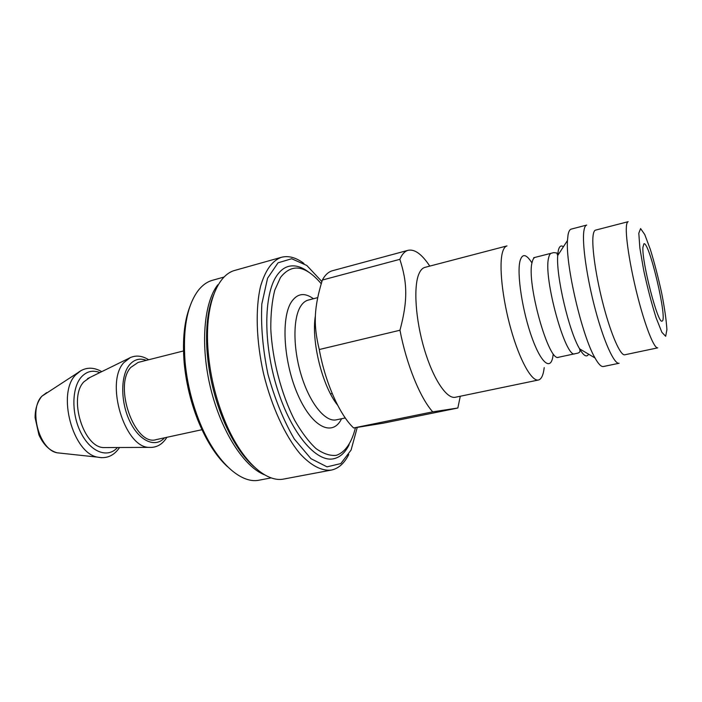 <?xml version="1.0" encoding="UTF-8"?>
<svg xmlns="http://www.w3.org/2000/svg" width="702" height="702" viewBox="0 0 702 702"><rect width="100%" height="100%" fill="white"/><g stroke="black" fill="none" stroke-linecap="round" stroke-linejoin="round"><path stroke-width="1.05" d="M399.85 259.328C407.52 282.941 407.853 300.693 399.973 330.238L319.27 349.526C313.066 324.254 314.101 307.116 322.35 280.045L399.85 259.328L400.394 258.108C402.5 253.72 405.089 251.114 408.16 250.289C414.724 248.964 421.928 254.238 429.773 266.102M432.73 411.846L457.844 408.011L383.134 423.201L353.641 427.966L432.73 411.846C420.2 398.043 406.44 364.382 399.973 330.238M337.644 405.194C322.341 386.381 311.056 341.049 315.409 315.628M322.35 280.045L323.034 278.826C325.675 274.412 328.808 271.718 332.423 270.735L408.16 250.289M353.641 427.966C339.68 414.961 325.237 382.643 319.27 349.526M460.284 396.244L457.844 408.011M271.191 477.878L259.284 480.142C240.382 484.477 214.329 460.345 198.657 419.559C191.435 400.842 186.899 381.493 185.047 361.512C182.713 328.826 187.18 305.045 198.455 290.18C202.58 285.038 207.239 281.748 212.425 280.3L224.105 277.027M189.979 306.326C184.266 321.13 182.336 339.9 184.161 362.644C185.96 382.02 190.356 400.789 197.367 418.936C205.826 440.128 215.909 456.081 227.606 466.804M217.795 284.81C203.729 302.72 200.131 345.928 210.784 388.89C221.376 431.87 244.305 467.058 264.61 474.833M355.431 427.781C351.737 442.611 345.138 452.43 336.249 455.344C329.966 455.975 323.201 453.703 315.979 448.543C308.652 441.698 301.553 432.283 294.682 420.287C281.414 394.533 272.236 359.485 270.796 328.808C270.691 314.022 272.016 301.158 274.745 290.216L280.484 277.465C291.874 263.083 305.449 265.172 321.218 283.713M308.669 272.095C301.57 266.69 294.84 264.794 288.478 266.418C284.064 267.629 280.177 270.7 276.807 275.614C263.592 294.41 263.162 344.261 277.343 388.943C291.418 433.713 316.312 462.636 333.573 458.775C339.996 457.397 345.182 452.702 349.14 444.708M202.86 429.51L156.256 439.601C135.012 446.832 113.215 386.197 130.756 367.436L138.162 362.407L183.503 350.956M502.571 252.062C503.632 248.464 505.107 246.411 507.002 245.911L424.929 267.374C422.525 268.006 420.533 270.138 418.962 273.762C413.329 286.548 415.487 319.664 424.385 349.403C433.239 379.203 446.805 399.324 455.387 397.262L538.443 380.01C531.712 381.704 519.752 360.468 511.038 329.545C502.281 298.683 498.745 264.742 502.571 252.062M544.199 367.637C543.348 375.114 541.426 379.238 538.443 380.01M568.015 235.073C568.646 231.502 569.699 229.519 571.165 229.133L586.723 225.061C585.363 225.421 584.424 227.387 583.888 230.949C581.949 243.497 586.898 278.22 595.489 310.187C604.062 342.216 614.32 364.557 619.12 363.25L603.378 366.523C601.228 366.935 598.437 364.092 595.015 357.967C582.16 336.293 565.593 265.637 567.47 240.514L568.015 235.073M593.102 235.547C593.523 232.257 594.34 230.449 595.533 230.133L628.167 221.692C627.184 221.955 626.579 223.719 626.359 227C625.552 238.39 630.703 269.937 638.311 299.061C645.919 328.238 654.325 348.833 657.748 347.85L624.762 354.791C620.586 355.932 611.521 335.74 603.852 306.976C596.165 278.255 591.558 246.99 593.102 235.547M642.909 247.306L643.909 243.769C649.306 241.084 668.058 321.086 662.03 321.068C658.046 324.596 641.812 262.294 642.909 247.306M106.327 447.56L103.738 447.569C83.477 447.613 68.226 397.586 83.88 381.818L89.891 377.474M331.318 470.086L283.933 479.01C266.374 482.906 242.33 461.626 226.026 423.683C215.426 398.727 209.328 372.718 207.739 345.656C205.467 304.414 217.55 274.666 235.012 270.349L281.423 257.292C272.262 260.6 265.321 270.209 260.609 286.126C255.265 308.529 256.186 340.944 263.566 373.718C271.525 406.361 285.109 435.819 299.851 453.501C310.942 465.663 321.849 471.2 331.318 470.086C338.504 468.567 344.313 463.39 348.745 454.563M213.627 294.796C208.125 308.275 205.844 325.702 206.783 347.078C208.319 373.359 214.242 398.604 224.543 422.832C233.204 442.392 242.997 456.993 253.913 466.628M303.931 263.452C296.042 257.511 288.531 255.458 281.423 257.292M357.213 427.553L351.088 450.052L340.839 463.566L327.035 466.856L310.942 458.66L294.322 439.031C283.617 420.647 274.833 399.061 267.953 374.263C262.785 348.999 260.74 325.561 261.837 303.948L267.567 278.22L278.018 262.829L291.663 258.74L306.809 265.47L321.876 281.546M336.749 403.439L336.758 404.01M313.434 298.736C304.58 292.269 297.209 293.366 291.33 302.044C280.747 318.146 283.722 363.382 298.192 395.524C312.53 427.887 332.853 436.96 341.567 418.725M60.925 453.202L57.134 452.799C39.224 449.815 28.317 409.345 41.944 396.156L46.718 392.593M101.571 457.713L97.552 457.142C72.754 453.08 56.748 393.392 75.632 374.912L81.116 370.489M345.27 417.953L336.249 419.84C325.614 422.297 310.521 404.334 301.842 377.106C293.103 349.938 292.725 319.103 300.438 306.616C302.606 303.062 305.186 300.895 308.178 300.105L317.699 297.622M535.178 257.344L551.36 253.229C550.105 253.554 549.183 255.133 548.595 257.976C543.164 277.922 565.777 359.38 574.92 353.747L558.608 357.248C548.788 362.995 526.088 282.125 532.169 262.127C532.836 259.284 533.845 257.687 535.178 257.344L533.704 257.713M531.589 262.373C526.123 253.94 522.279 253.413 520.068 260.811C516.602 273.411 522.411 311.469 532.09 338.031C541.733 364.812 551.614 371.235 553.15 354.334M588.609 354.177C586.705 357.66 583.704 355.879 579.598 348.85C568.962 331.335 555.975 275.947 557.713 255.528L558.204 251.105C559.152 246.384 560.889 244.937 563.416 246.753M638.802 233.213L640.593 228.562L644.743 234.529L650.35 249.447C654.483 262.917 658.257 277.492 661.696 293.182C664.627 308.301 666.365 320.463 666.9 329.677L665.671 336.284L661.854 332.257L656.107 317.822C651.631 303.606 647.507 287.855 643.743 270.568L639.882 248.139L638.802 233.213M164.505 437.811C155.572 448.104 139.593 441.4 130.098 421.937C120.481 402.615 120.349 375.798 129.44 364.917C134.17 359.38 139.803 357.853 146.341 360.345M166.892 437.302C162.443 444.445 156.52 447.815 149.122 447.385C124.579 447.569 104.914 382.283 123.877 362.583L130.44 357.493M117.436 447.516C108.082 458.415 91.234 452.597 81.353 433.617C71.341 414.794 71.499 388.03 81.3 377.071C86.574 371.323 92.761 369.831 99.859 372.578M197.367 418.936L198.657 419.559M184.161 362.644L185.047 361.512M101.764 371.639C93.094 366.716 85.1 367.102 77.773 372.788L41.76 396.288C37.276 402.106 35.056 409.248 35.1 417.716L38.926 434.898C43.463 444.726 49.526 450.693 57.134 452.799L97.552 457.142C106.643 458.985 113.978 455.765 119.551 447.507M558.608 357.248L557.125 357.572M595.015 357.967L579.598 348.85C579.554 349.28 581.414 352.457 577.29 353.255L574.92 353.747M567.47 240.514L557.713 255.528L556.826 252.992L553.685 252.606L551.36 253.229M87.566 378.615L128.308 358.608C134.749 354.931 141.55 355.317 148.701 359.74M103.738 447.569L149.122 447.385M315.435 325.658L314.575 325.868M332.221 393.541L330.528 393.919M224.543 422.832L226.026 423.683M206.783 347.078L207.739 345.656"/></g></svg>
